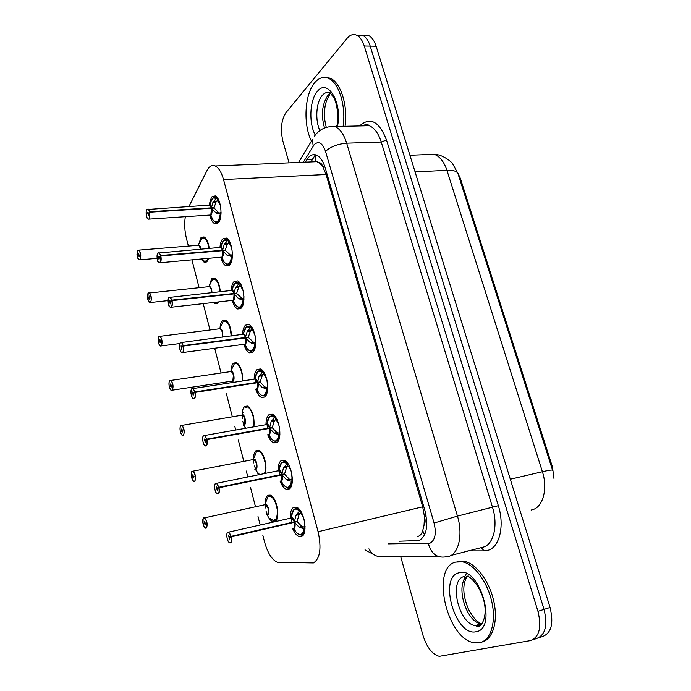 <?xml version="1.0" encoding="UTF-8"?>
<svg xmlns="http://www.w3.org/2000/svg" width="691" height="691" viewBox="0 0 691 691"><rect width="100%" height="100%" fill="white"/><g stroke="black" fill="none" stroke-linecap="round" stroke-linejoin="round"><path stroke-width="1.04" d="M208.604 258.477L207.067 261.414L204.095 262.209L201.236 259.134M198.732 244.225L200.908 237.79L203.983 236.901C206.626 238.421 208.388 242.282 209.269 248.492M218.563 302.002L217.864 302.883L214.996 303.53L213.588 302.554M209.287 285.711L211.601 278.844L214.59 278.11C217.708 280.002 219.617 284.571 220.317 291.818M220.032 327.905C220.299 324.433 221.12 322.006 222.485 320.615L225.361 320.028C229.023 322.395 231.053 327.707 231.468 335.956M232.841 382.417L232.409 381.207M230.975 370.834C231.191 367.076 232.055 364.502 233.558 363.129L236.313 362.671C240.598 365.66 242.722 371.741 242.688 380.914M245.288 428.247L242.835 421.579M242.299 418.392L242.118 414.894M242.118 414.505C242.273 410.445 243.18 407.742 244.83 406.386L247.438 406.058C252.474 409.893 254.642 416.777 253.925 426.727M258.503 474.812L254.34 465.993M253.761 462.961L253.476 459.256M253.476 458.936C253.554 454.574 254.495 451.741 256.301 450.428L258.754 450.204C263.729 451.56 267.892 466.909 265.033 473.499M273.886 521.783L272.677 521.601C269.887 520.349 267.685 516.885 266.061 511.219M265.387 507.989L265.059 504.421M265.05 504.145C265.042 499.472 266.018 496.509 267.978 495.257L270.259 495.136C276.901 496.803 280.822 519.433 274.819 521.524M208.993 205.192L211.524 197.013L215.212 195.881C220.895 197.764 223.228 217.855 218.33 222.709L214.78 223.729C212.707 222.675 211.083 219.988 209.9 215.661M219.971 247.542C220.248 243.603 221.137 240.744 222.64 238.965L226.233 238.015C232.176 239.932 234.707 260.576 229.576 265.119L226.121 265.966C223.979 264.912 222.277 262.2 221.025 257.829M231.148 290.643C231.381 286.437 232.323 283.448 233.964 281.678L237.445 280.9C243.647 282.835 246.411 304.083 241.012 308.307L237.678 308.981C235.467 307.918 233.688 305.189 232.349 300.784M180.394 342.581L181.457 342.382L183.34 345.595L245.625 337.476L243.629 334.392L242.55 334.53C242.714 330.03 243.698 326.912 245.486 325.159L248.838 324.554C255.316 326.506 258.348 348.411 252.664 352.272L249.468 352.799C247.188 351.736 245.331 348.981 243.906 344.541M254.141 379.178C254.253 374.392 255.273 371.153 257.216 369.443L260.421 368.977C267.192 370.946 270.509 393.576 264.532 397.057L261.483 397.429C259.142 396.375 257.207 393.611 255.679 389.128L258.788 392.937L256.793 388.921C257.916 387.763 258.175 385.699 257.579 382.719L260.317 382.296L264.774 386.934L266.7 387.418L267.538 386.528L267.028 380.395M265.975 424.594C266 419.541 267.072 416.189 269.17 414.54L272.202 414.22C279.268 416.181 282.913 439.597 276.625 442.663L273.748 442.914C271.364 441.877 269.36 439.139 267.737 434.699M278.032 470.882C277.972 465.518 279.069 462.054 281.341 460.474L284.182 460.275C291.559 462.244 295.567 486.516 288.933 489.133L286.264 489.271C283.846 488.261 281.781 485.548 280.054 481.143M290.324 518.043C290.151 512.351 291.291 508.757 293.744 507.28L296.37 507.185C304.057 509.137 308.471 534.342 301.483 536.475L299.03 536.518C296.586 535.534 294.444 532.856 292.613 528.468M417.114 536.613L418.357 536.294C420.361 535.508 421.812 533.625 422.711 530.645L424.032 525.324C425.293 523.139 425.449 520.228 424.49 516.609L426.166 515.987M262.865 535.404L264.558 541.969C267.667 553.068 271.952 559.848 277.411 562.319L313.429 562.94C320.114 558.648 321.669 548.239 318.093 531.716L223.521 179.556C221.465 172.275 218.701 167.749 215.229 165.978C212.033 164.674 209.295 166.194 207.024 170.53L188.928 206.523M318.888 162.644L322.947 167.041C321.971 164.017 320.624 162.549 318.888 162.644L315.839 161.262L313.066 161.841M424.49 516.609L424.032 525.324M553.975 478.466L552.472 467.064L460.327 178.278L457.572 172.43M424.369 516.168L422.685 506.823L326.083 174.503L323.06 167.421M185.309 216.706C184.247 223.806 184.627 231.088 186.458 238.559L188.393 246.091M191.96 259.946L199.094 287.663M203.223 303.703L209.986 329.961M214.694 348.273L221.06 372.993M223.487 382.417L223.841 383.79M226.389 393.706L232.331 416.794M234.785 426.33L235.717 429.94M238.317 440.046L243.811 461.372M246.298 471.037L247.827 476.971M250.479 487.276L255.489 506.762M258.011 516.557L260.161 524.901M362.81 35.448L368.182 35.353L362.283 35.206C365.712 36.709 368.355 40.337 370.212 46.107L544.024 609.402C547.92 625.605 545.32 635.349 536.225 638.648C545.32 635.349 547.92 625.605 544.024 609.402L370.212 46.107C368.355 40.337 365.712 36.709 362.283 35.206L356.901 35.319M368.182 35.353C371.628 36.856 374.28 40.475 376.137 46.219L550.053 607.493C553.949 623.636 551.323 633.353 542.185 636.661L538.738 637.81M398.983 541.217L418.979 540.561C426.546 536.225 428.524 526.222 424.922 510.554L325.228 167.878C323.12 161.012 320.158 156.753 316.34 155.086C312.755 153.843 309.62 155.337 306.942 159.561L305.353 162.169M289.054 162.851L282.904 141.18C280.209 129.407 281.28 119.819 286.117 112.434L347.098 38.307C349.966 34.921 353.049 33.833 356.34 35.06C359.761 36.563 362.395 40.208 364.252 45.986L537.952 611.328C541.856 627.592 539.274 637.361 530.213 640.643L439.217 656.338C432.221 654.291 426.848 647.407 423.099 635.694L400.659 556.523M306.942 159.561L312.384 159.336L313.636 157.583M304.99 529.073L304.748 529.125C303.945 533.469 302.235 535.283 299.6 534.584L301.786 534.549C303.289 533.841 304.273 532.027 304.748 529.125L299.03 527.138L294.539 522.266L297.242 521.645L301.837 526.482L303.807 526.939L304.662 526.015L304.195 519.796M227.926 532.234L228.756 532.225L231.235 536.337L294.418 521.809L295.912 515.374L299.816 510.623L297.242 508.749L294.107 509.457M293.157 528.339L293.563 528.244C294.789 527.371 295.092 525.385 294.47 522.275L294.539 522.266M231.235 536.337L231.001 536.415C230.086 533.469 229.015 532.148 227.805 532.45C225.257 533.461 227.944 544.232 230.397 542.789C231.476 541.951 231.718 539.973 231.114 536.872L229.792 537.356L229.55 539.395L228.652 535.827L229.757 537.201L230.984 536.916M300.231 510.519L297.277 508.749L294.971 508.835L294.064 509.492M296.577 514.216L300.205 513.396L300.525 510.943M303.988 518.976L301.397 513.733L300.205 513.396M292.993 522.621L294.349 521.826L291.74 517.896L290.842 517.922C292.146 517.118 293.39 518.207 294.556 521.169M231.114 536.872L294.47 522.275M294.418 521.809L297.121 521.187L293.139 522.586M229.757 537.201L231.001 536.415M299.436 513.577L297.121 521.187M204.225 523.277L204.691 521.299L205.27 524.719L204.26 523.424L203.137 524.201C203.983 527 204.959 528.244 206.073 527.959C208.432 526.957 205.858 516.54 203.638 518.077C202.67 518.932 202.463 520.824 203.033 523.769L205.529 522.983M273.265 520.582L275.355 520.53L276.91 518.95L272.85 520.461M272.185 496.406L268.937 495.913M266.907 514.57C270.829 516.03 268.013 501.882 264.912 504.508L265.698 504.542L264.593 504.775L265.698 504.542L268.16 508.472C268.885 510.796 268.635 512.791 267.408 514.458C268.574 513.543 268.825 511.547 268.16 508.472L265.69 504.542L264.86 504.577M203.759 517.87L204.519 517.853L203.102 518.63L203.016 523.778L204.07 523.553M204.26 523.424L205.555 523.139M266.959 514.562L267.426 514.458M455.637 562.085L462.529 561.869C474.389 564.21 487.777 582.297 491.992 602.647C496.319 622.997 490.437 640.911 479.364 642.785L474.337 642.768C446.801 639.287 430.536 567.795 455.637 562.085M457.58 561.558L464.482 561.334C476.358 563.666 489.755 581.718 493.97 602.051C498.297 622.375 492.398 640.272 481.316 642.155M292.302 481.549L289.244 487.259L286.843 487.371C289.546 488.105 291.291 486.179 292.094 481.584L286.454 479.666L282.006 474.872L284.701 474.32L289.253 479.088L291.205 479.563L292.06 478.647L291.576 472.454M215.696 483.441L216.594 483.398L218.909 487.259L281.893 474.423L283.396 468.127L287.266 463.436L285.02 461.847L281.954 462.478M280.451 481.066L281.082 480.936C282.265 479.96 282.559 477.947 281.945 474.881L282.006 474.872M218.909 487.259L218.684 487.345C217.786 484.469 216.749 483.242 215.575 483.648C213.113 484.901 215.756 495.464 218.114 493.789C219.159 492.847 219.384 490.852 218.797 487.786L217.518 488.399L217.285 490.463L216.413 486.965L217.475 488.243L218.106 488.114M287.732 463.333L285.046 461.847L281.911 462.512M284.053 466.986L287.672 466.261L287.983 463.696M291.386 471.651L288.847 466.589L287.672 466.261M278.413 470.804L279.38 470.744L278.413 470.804M218.797 487.786L281.945 474.881L281.695 480.297M281.893 474.423L284.58 473.879L281.686 474.933M280.857 475.106L281.824 474.441L279.38 470.744L278.162 470.986M217.475 488.243L218.684 487.345M286.903 466.425L284.58 473.879M279.864 434.915L279.691 434.95C278.879 439.778 277.108 441.817 274.387 441.057L276.944 440.841L279.691 434.95L274.111 433.084L269.715 428.36L272.401 427.876L276.901 432.583L278.836 433.058L279.682 432.151L279.19 425.993M203.232 436.176L204.666 435.503L206.825 439.13L269.594 427.919L271.105 421.76L274.949 417.131L273.005 415.783L270.026 416.345M267.996 434.656L268.834 434.501C269.974 433.438 270.25 431.391 269.645 428.368L269.715 428.36M206.825 439.13L206.6 439.217C205.719 436.41 204.717 435.27 203.586 435.788C201.202 437.265 203.793 447.63 206.073 445.738C207.084 444.693 207.291 442.672 206.713 439.649L205.477 440.374L205.262 442.473L204.398 439.044L205.858 440.15M274.949 417.131L273.04 415.783L269.982 416.379M271.762 420.638L275.363 420.007L275.674 417.329M279.009 425.215L276.53 420.318L275.363 420.007M266.208 424.559L267.244 424.455L266.208 424.559M206.713 439.649L269.645 428.368L269.343 433.957M269.594 427.919L272.28 427.444L270.008 428.308M274.612 420.145L272.28 427.444M268.79 428.524L269.533 427.936L267.253 424.455L266.078 424.663M205.434 440.227L206.6 439.217M274.949 417.122L275.459 417.027M267.65 389.145L267.512 389.163C266.7 394.233 264.912 396.384 262.148 395.615L264.86 395.287L267.512 389.163L261.993 387.366L257.648 382.702M191.925 388.653L192.953 388.506L194.966 391.918L257.527 382.278L259.047 376.25L262.856 371.672L261.198 370.557L258.313 371.05M194.966 391.918L194.75 392.004C193.886 389.266 192.91 388.212 191.813 388.834C189.515 390.527 192.055 400.702 194.257 398.595C195.233 397.463 195.432 395.407 194.853 392.428L193.661 393.265L193.126 395.433L192.616 392.03L193.938 393.075M263.426 371.577L261.224 370.557L258.27 371.076M259.695 375.144L263.288 374.608L263.591 371.818M266.856 379.627L264.446 374.911L263.288 374.608M254.228 379.16L255.325 379.014L254.228 379.16M255.774 389.085L256.802 388.921M194.853 392.428L257.579 382.719L257.216 388.472M257.527 382.278L260.205 381.864L258.348 382.598M256.871 382.823L257.467 382.287L255.333 379.014L254.21 379.178M193.627 393.119L194.75 392.004M262.537 374.729L260.205 381.864M250.133 351.002L253.001 350.553L255.558 344.222L250.099 342.486L245.797 337.89L248.466 337.536L254.029 342.71L255.61 341.725L255.584 338.901M245.124 337.977L247.205 331.568L250.988 327.05L249.589 326.135L246.808 326.558M182.821 352.531L244.994 344.178C246.074 342.935 246.316 340.844 245.737 337.899L245.797 337.89M183.34 345.595L183.115 345.681C182.277 343.012 181.327 342.045 180.273 342.762C178.045 344.671 180.541 354.656 182.666 352.341C183.607 351.114 183.789 349.033 183.227 346.096L182.07 347.046L181.534 349.257L181.059 345.897L182.286 346.873M255.661 344.204L255.558 344.222C254.737 349.525 252.941 351.788 250.159 351.011L249.071 350.536M247.853 330.488L251.438 330.03L251.731 327.128M254.927 334.885L252.578 330.324L251.438 330.03M183.227 346.096L245.737 337.899L245.305 343.824M255.091 335.636L255.307 336.785M245.685 337.467L248.354 337.122L246.791 337.761M182.035 346.908L183.115 345.681M250.686 330.134L248.354 337.122M251.61 326.964L249.615 326.135L246.765 326.584M192.253 471.236L193.083 471.176C195.691 474.415 196.244 477.775 194.732 481.264L193.921 481.316C193.549 481.748 192.798 480.521 191.666 477.645L191.675 477.628C192.504 480.357 193.454 481.523 194.525 481.126C196.814 479.908 194.283 469.69 192.141 471.435C191.2 472.376 191.01 474.302 191.571 477.205L194.016 476.341M260.654 451.499L259.557 450.877L257.251 451.085M255.679 469.172C256.793 468.161 257.026 466.149 256.378 463.117L254.063 459.394L253.312 459.342C256.456 456.846 258.909 471.003 255.031 469.301L255.679 469.172C256.845 467.401 257.087 465.388 256.378 463.117L256.171 468.653M191.796 471.798L192.15 471.322C191.424 470.752 190.923 476.185 191.562 477.213L192.357 477.075M192.72 476.6L192.919 474.605L193.471 477.965L192.763 476.747L194.033 476.496M254.323 456.906L256.508 451.681L253.312 459.342L254.063 459.394L252.992 459.601L254.063 459.394L256.378 463.117L254.478 459.627M192.763 476.747L191.675 477.628M256.05 470.726L259.643 474.587M181.431 430.778L181.914 428.731L182.433 432.039L181.474 430.925L180.42 431.91C181.232 434.57 182.156 435.658 183.201 435.166C185.404 433.732 182.925 423.704 180.852 425.647C179.945 426.675 179.772 428.627 180.316 431.495L182.7 430.562M249.304 407.37L248.224 406.74L245.78 407.051M241.772 415.092L242.627 415.049L241.6 415.222L242.627 415.049L244.804 418.573L244.13 424.697C245.219 423.592 245.443 421.553 244.804 418.573L242.627 415.049L241.669 415.161M180.593 425.941L180.852 425.561C180.04 426.572 179.859 428.55 180.308 431.504L180.947 431.417M181.474 430.925L182.718 430.709M243.31 424.835L244.139 424.697M244.579 426.477L245.996 428.126M169.891 380.508L170.815 380.361C173.173 383.35 173.657 386.623 172.275 390.173L171.359 390.311C171.126 390.778 170.452 389.689 169.364 387.038L169.373 387.02C170.167 389.62 171.066 390.622 172.076 390.035C174.21 388.402 171.774 378.556 169.77 380.689C168.898 381.812 168.734 383.781 169.269 386.615L171.593 385.604M238.145 364.01L237.082 363.371L234.499 363.794M231.796 371.723L233.437 374.816C234.059 377.761 233.852 379.825 232.807 381C233.852 379.817 234.059 377.752 233.437 374.816L231.39 371.482L230.397 371.628L231.39 371.482L233.437 374.816L232.807 381.009L172.275 390.173M230.405 371.628L169.77 380.603C169.01 381.492 168.837 383.496 169.26 386.623L169.796 386.571M170.349 385.794L170.832 383.704L171.316 386.969L170.383 385.932L171.601 385.751M170.383 385.932L169.373 387.02M311.442 141.102C303.038 124.639 304.55 94.322 314.69 82.713C318.724 77.962 323.12 76.433 327.905 78.126C338.555 81.616 346.277 105.706 343.125 126.341M325.245 77.47L329.832 78.126C340.499 81.616 348.221 105.68 345.059 126.289M238.369 307.219L238.404 307.227C241.194 308.013 242.999 305.638 243.811 300.093L238.421 298.417L234.163 293.882L236.823 293.597L242.325 298.693L243.906 297.743L243.94 296.456M233.575 293.951L235.579 287.698L239.328 283.232L238.17 282.498L235.501 282.861M171.351 307.227L233.403 300.24C234.448 298.909 234.681 296.793 234.102 293.891L234.163 293.882M169.062 297.372L170.159 297.113L171.705 300.222C170.884 297.622 169.96 296.733 168.941 297.553C166.79 299.661 169.243 309.456 171.299 306.951C172.197 305.638 172.37 303.53 171.809 300.637L170.703 301.691L170.159 303.945L169.71 300.62L170.876 301.526M237.117 306.605L238.386 307.227L241.349 306.631L243.888 300.084M236.227 286.635L239.794 286.264L240.079 283.25M243.215 290.946L240.926 286.54L239.794 286.264M171.809 300.637L234.102 293.891L233.618 299.998M234.059 293.476L236.711 293.191L235.363 293.753M231.105 290.678L232.124 290.565L233.99 293.476L171.929 300.136M170.66 301.552L171.705 300.222M239.043 286.35L236.711 293.191M240.01 283.155L238.196 282.498L235.458 282.887M226.829 264.23L229.913 263.496L232.288 256.758L226.95 255.143L222.744 250.669L225.396 250.444L230.837 255.471L232.418 254.426M160.727 255.523L160.511 255.61C159.707 253.079 158.809 252.258 157.816 253.174L159.077 252.673L160.727 255.523L222.632 250.272L224.16 244.614L227.883 240.2L226.942 239.622L224.394 239.924M160.096 262.77L222.018 257.095C223.029 255.687 223.245 253.545 222.675 250.678L222.744 250.669M232.331 256.758L232.288 256.758C231.476 262.537 229.671 265.024 226.855 264.23L225.404 263.452M224.808 243.569L228.367 243.275L228.635 240.148M231.71 247.793L229.481 243.543L228.367 243.275M157.816 253.174C155.743 255.471 158.153 265.094 160.131 262.39L160.83 255.938L222.683 250.678L222.139 256.948M160.614 256.015L159.535 257.173L158.999 259.47L158.576 256.188L159.681 257.017M222.632 250.272L225.283 250.047L224.1 250.557M227.615 243.336L225.283 250.047M219.868 247.603L220.818 247.525L219.859 247.603L220.818 247.525L222.571 250.272L222.208 250.721M159.5 257.035L160.511 255.61M228.626 240.131L226.968 239.622L224.342 239.95M215.514 222.01L215.54 222.027C218.347 222.804 220.161 220.196 220.965 214.201L215.687 212.638L211.524 208.233L214.167 208.06L218.434 212.457L219.557 213.018L221.06 212.379M147.019 209.433L148.185 209.045L149.731 211.731L211.411 207.836L212.949 202.299L216.637 197.937L215.894 197.496L213.07 197.989L216.041 198.265M149.057 219.125L209.58 215.082L210.841 214.711L211.524 208.233M149.731 211.731L149.515 211.817C148.729 209.347 147.857 208.604 146.898 209.598C144.894 212.094 147.261 221.535 149.17 218.658L149.619 212.215L148.574 213.467L148.427 215.687L147.641 212.56L148.695 213.32M213.925 221.068L215.532 222.018L218.684 221.12L220.965 214.201M213.588 201.262L217.138 201.055L217.397 197.885L213.424 197.773M220.394 205.374L218.244 201.314L217.138 201.055M149.619 212.215L211.463 208.233L210.841 214.711M211.411 207.836L214.055 207.663L213.009 208.138M216.387 201.098L214.055 207.663M208.812 205.296L209.71 205.244L208.812 205.296L209.71 205.244L211.351 207.836L211.04 208.259M148.548 213.329L149.515 211.817M159.466 341.622L159.949 339.488L160.407 342.719L159.5 341.76L158.524 342.935C159.301 345.474 160.174 346.407 161.15 345.725C163.214 343.893 160.822 334.219 158.887 336.552L158.429 342.537L160.675 341.466M227.149 321.375L226.121 320.736L223.608 321.125M222.252 337.139L222.26 331.827L220.343 328.674L219.401 328.786L220.343 328.674L222.26 331.827L222.252 337.139L222.26 331.827L220.749 328.916M158.429 342.537L158.87 342.52M159.5 341.76L160.683 341.604M148.323 293.027L149.325 292.768C151.459 295.541 151.89 298.728 150.621 302.347L149.627 302.598L147.865 299.635C148.634 302.122 149.481 302.978 150.422 302.209C152.417 300.188 150.068 290.686 148.202 293.191L147.77 299.246L149.956 298.106M215.635 302.623L218.442 302.019L215.039 302.39M216.335 279.475L215.333 278.836L212.923 279.164M211.645 292.734L211.291 289.589L209.485 286.601L208.587 286.687L209.485 286.601L211.291 289.589L211.645 292.734L211.291 289.589L209.883 286.851M148.781 298.236L149.256 296.059L149.697 299.255L148.815 298.365L149.956 298.244M148.815 298.365L147.865 299.635M137.414 257.156L137.397 257.104C138.148 259.531 138.977 260.317 139.884 259.462C141.81 257.259 139.504 247.931 137.699 250.608L137.302 256.724L138.278 255.618L139.418 255.523M204.743 261.319L207.792 260.386M205.685 238.274L204.717 237.635L202.411 237.911M200.736 249.201L198.809 245.245L197.954 245.314L198.809 245.245L200.736 249.201L199.198 245.504M138.278 255.618L138.761 253.398L139.167 256.56L138.312 255.748L139.409 255.653M138.312 255.748L137.397 257.104M202.187 259.047L203.465 260.628M203.534 260.68L204.795 261.336L207.81 260.352M315.554 154.827L315.839 161.262M460.327 178.278L459.463 178.33M552.472 467.064L551.599 467.263M422.711 530.645L424.533 534.989M322.947 167.041L324.494 165.598M422.685 506.823L318.093 531.716M326.083 174.503L223.521 179.556M531.094 510.053L532.968 509.578C543.186 506.563 547.911 488.312 542.392 471.72C549.25 470.139 552.645 469.673 552.575 470.321M552.524 470.148L458.142 174.175C457.494 171.368 453.762 170.081 446.922 170.314C444.011 161.677 439.77 156.33 434.181 154.274L426.684 154.585M510.303 479.226L542.392 471.72L446.922 170.314L415.084 171.921M376.137 46.219L364.252 45.986M550.053 607.493L537.952 611.328M388.515 543.877L429.957 543.212C435.14 540.302 436.513 533.573 434.069 523.027L325.53 151.346C322.498 142.994 318.758 140.705 314.31 144.488L303.306 162.255M315.511 134.771L314.414 136.213C319.207 129.338 326.031 126.108 334.885 126.531C339.955 128.733 343.885 134.287 346.675 143.175L457.451 516.099C463.125 534.359 458.772 553.793 448.822 556.41L445.505 556.903C436.902 558.138 431.175 553.672 428.325 543.489M359.562 125.943C370.177 116.554 379.16 121.245 386.511 140.014L498.341 505.682L457.451 516.099L434.069 523.027M298.572 162.454L312.401 139.522L313.178 146.017M498.341 505.682C504.793 525.799 499.541 547.341 487.976 550.312L484.123 550.882L467.876 550.874M451.085 555.4L483.415 547.082C493.642 544.387 498.228 525.255 492.536 507.401L381.251 142.035C378.443 133.311 374.436 127.87 369.236 125.71L362.084 125.883C365.669 124.285 368.061 124.225 369.236 125.71L334.885 126.531M532.718 639.814L536.225 638.648M365.409 125.805L366.498 124.674M439.243 556.851L383.436 556.376C377.286 557.559 372.44 555.054 368.908 548.853M325.53 151.346C330.739 146.665 337.787 143.944 346.675 143.175L381.251 142.035L386.511 140.014M481.152 547.548L484.123 550.882M420.007 540.112L416.613 540.984M294.971 522.759C295.472 526.585 294.832 528.46 293.044 528.365M231.347 536.803C231.969 540.017 231.727 542.064 230.604 542.927L229.3 542.608M227.27 532.994L227.849 532.277M294.478 522.275L294.28 527.518M290.479 518.181L227.823 532.32C225.914 532.606 227.045 540.371 228.496 541.804L229.792 542.919M292.224 518.164L294.357 521.826M303.988 529.073C302.503 535.326 299.756 536.199 295.757 531.699L293.744 528.14M291.775 521.195L291.481 517.758M291.481 517.594C291.49 513.819 292.25 511.202 293.761 509.751C295.359 508.464 297.173 508.887 299.194 511.029M304.662 526.015L305.068 526.49M305.033 528.382L303.807 526.939M300.179 527.786L303.038 527.121M299.03 527.138L301.837 526.482M295.912 515.374L298.719 514.735M301.544 512.627L301.397 513.733M265.69 504.542L204.519 517.853C207.265 521.23 207.853 524.642 206.272 528.088L205.089 527.82M203.214 518.518L203.664 517.93M266.113 504.767L268.16 508.472L268.013 513.862M265.914 501.562L267.961 496.682C272.219 495.326 275.338 499.74 277.316 509.906C277.488 519.563 275.165 522.465 270.345 518.613M481.843 624.068L478.561 625.614L475.261 625.631C458.453 623.576 448.563 579.654 464.093 576.544M458.807 572.848C479.157 564.962 498.28 628.81 476.116 631.729C455.481 636.955 438.275 577.313 458.807 572.848M481.947 623.93L481.048 623.818C465.915 622.064 455.006 584.232 467.142 576.294M480.504 625.398L479.062 624.439M463.229 582.107L464.888 576.363M464.913 576.311L466.39 573.608M282.438 475.356C282.939 479.329 282.265 481.238 280.416 481.074M215.134 484.123L215.592 483.519L278.49 470.709C279.76 470.001 280.943 471.02 282.023 473.793M219.021 487.725C219.634 490.886 219.401 492.959 218.33 493.935L216.957 493.642M279.864 471.012L281.833 474.441M291.352 481.541C289.875 488.036 287.154 489.047 283.189 484.555L281.185 480.867M279.389 473.948L279.181 470.614M279.181 470.441C279.268 466.701 280.08 464.136 281.617 462.754C283.129 461.597 284.804 461.951 286.644 463.834M292.353 480.85L291.205 479.563M287.586 480.305L290.445 479.718M286.454 479.666L289.253 479.088M283.396 468.127L286.186 467.565M288.993 465.371L288.847 466.589M270.138 428.835C270.63 432.981 269.922 434.915 268.004 434.648M266.26 424.524L266.398 424.404C267.616 423.747 268.721 424.715 269.732 427.306M206.937 439.58C207.542 442.706 207.326 444.805 206.281 445.876L204.856 445.626M267.728 424.732L269.533 427.936M278.948 434.889C277.48 441.635 274.785 442.776 270.872 438.31L268.868 434.475M267.331 428.325L267.115 424.36M267.115 424.153C267.279 420.448 268.143 417.934 269.689 416.604C271.105 415.567 272.651 415.87 274.327 417.511M279.907 434.216L278.836 433.058M275.234 433.715L278.076 433.197M274.111 433.084L276.901 432.583M271.105 421.76L273.895 421.268M276.685 418.996L276.53 420.318M258.063 383.177C258.555 387.496 257.803 389.465 255.825 389.076M254.383 379.057L254.521 378.944C255.679 378.331 256.724 379.247 257.665 381.674M195.078 392.358C195.674 395.442 195.467 397.567 194.465 398.733L192.996 398.526M255.8 379.299L257.467 382.287M266.778 389.102C265.327 396.09 262.658 397.368 258.788 392.937M255.333 381.993L255.273 378.962M255.281 378.728C255.515 375.049 256.413 372.57 257.976 371.3L262.243 372.043M267.693 388.437L266.7 387.418M263.098 387.979L265.94 387.53M261.993 387.366L264.774 386.934M259.047 376.25L261.829 375.826M264.601 373.468L264.446 374.911M246.212 338.348C246.696 342.658 245.979 344.679 244.044 344.429M183.452 346.027C184.031 349.067 183.841 351.218 182.873 352.479L181.828 352.66L180.653 351.494L179.453 347.418L180.273 342.676L242.861 334.306C243.958 333.744 244.942 334.599 245.823 336.88M181.828 352.66L181.362 352.324M244.087 334.677L245.625 337.476M254.824 344.153C253.39 351.382 250.764 352.799 246.946 348.402L245.046 344.472M243.664 334.124C243.958 330.462 244.89 328.026 246.462 326.8L250.375 327.404M255.705 343.513L254.78 342.606M251.196 343.082L254.029 342.71M250.099 342.486L252.871 342.114M247.205 331.568L249.978 331.214M252.733 328.769L252.578 330.324M193.921 481.316L193.489 481.031M259.868 450.817L256.508 451.681C261.509 446.852 268.661 467.03 264.221 473.663M242.999 412.527L241.91 414.98C245.106 412.596 247.188 426.813 243.353 424.835M180.921 425.501L181.854 425.354C184.333 428.463 184.843 431.78 183.4 435.304L182.104 435.097M243.042 415.291L244.804 418.573L244.545 424.257M248.216 406.749L245.245 407.474C249.468 403.561 255.782 418.349 253.433 426.813M231.39 371.482L230.708 371.404C233.852 369.141 235.7 383.021 232.021 381.216M231.891 368.899L234.18 364.036C237.903 360.788 243.413 372.19 242.291 380.974M319.89 130.582C314.949 120.381 316.098 102.225 322.239 95.436C324.684 92.654 327.327 91.756 330.186 92.758L333.831 97.776C337.104 103.028 339.151 118.835 336.681 126.488M315.096 134.754C308.661 122.808 309.723 99.996 317.29 91.54C327.594 77.539 342.848 103.184 337.424 126.47M324.511 127.965C320.892 115.017 322.032 104.16 327.914 95.393L330.514 93.19M234.577 294.34C235.052 298.737 234.327 300.801 232.392 300.55M172.033 300.559C172.612 303.565 172.43 305.742 171.498 307.089L170.409 307.331L169.321 306.26C168.716 307.892 167.533 296.905 168.941 297.467L231.399 290.479C232.444 289.952 233.377 290.764 234.197 292.898M170.409 307.331L169.951 306.985M232.582 290.859L233.999 293.485M243.094 300.024C241.677 307.478 239.095 309.032 235.329 304.696L233.428 300.585M232.262 290.332C232.617 286.687 233.575 284.277 235.147 283.103L238.723 283.578M243.932 299.41L243.077 298.607M239.509 299.004L242.325 298.693M238.421 298.417L241.185 298.115M235.579 287.698L238.343 287.413M241.081 284.882L240.926 286.54M223.15 251.127C223.616 255.601 222.891 257.717 220.956 257.458M160.83 255.938C161.4 258.9 161.228 261.103 160.329 262.537L159.215 262.848L158.17 261.803C157.513 263.366 156.555 252.388 157.816 253.096L220.144 247.421C221.129 246.937 222.01 247.698 222.77 249.701M159.215 262.848L158.757 262.494M221.267 247.827L222.571 250.272M231.571 256.689C230.181 264.368 227.633 266.061 223.927 261.777L222.027 257.475M221.06 247.326C221.465 243.69 222.45 241.306 224.014 240.166L227.279 240.537M232.375 256.102L231.589 255.402M228.03 255.713L230.837 255.471M226.95 255.143L229.706 254.901M224.16 244.614L226.916 244.389M229.637 241.781L229.481 243.543M211.921 208.673C212.387 213.234 211.653 215.393 209.727 215.134M149.835 212.137L149.368 218.805L148.22 219.177L147.235 218.175C146.725 218.866 145.395 210.09 146.898 209.528L209.079 205.132L211.558 207.274M148.22 219.177L147.779 218.822M210.15 205.538L211.36 207.836M220.256 214.132C218.892 222.018 216.387 223.849 212.742 219.634L210.85 215.126M210.055 205.097C210.505 201.452 211.506 199.086 213.07 197.989L209.079 205.132M221.025 213.571L220.299 212.966M216.749 213.199L219.557 213.018M215.687 212.638L218.434 212.457M212.949 202.299L215.696 202.126M218.391 199.44L218.244 201.314M219.401 328.786L220.351 328.674L219.695 328.579C222.243 328.994 223.228 331.835 222.64 337.087M159.008 336.37L159.975 336.171C162.221 339.048 162.679 342.278 161.349 345.863L159.975 345.75M220.973 326.014L223.305 321.341C227.702 320.624 230.31 325.504 231.131 335.999M208.596 286.687L208.881 286.497C210.677 286.255 211.722 288.328 211.999 292.69M210.263 283.854L212.595 279.38C216.378 278.473 218.848 282.628 220.006 291.844M217.423 302.131L215.065 302.39M197.963 245.314L198.239 245.132C199.518 244.718 200.468 246.065 201.081 249.175M137.82 250.444L138.856 250.125C140.886 252.794 141.301 255.955 140.083 259.6L138.658 259.6M199.734 242.403L202.074 238.136C205.305 237.143 207.602 240.598 208.967 248.51M208.069 258.529C206.799 261.345 205.21 262.001 203.301 260.481M204.095 262.209L206.393 262.001M214.996 303.53L217.423 303.263M272.677 521.601L275.657 520.928M214.78 223.729L217.389 223.539M226.121 265.966L228.885 265.707M237.678 308.981L240.606 308.644M249.468 352.799L252.552 352.367M261.483 397.429L264.722 396.91M273.748 442.914L277.126 442.283M286.264 489.271L289.771 488.528M299.03 536.518L302.649 535.655M315.364 154.784L310.959 161.927M317.16 161.668L215.229 165.978M409.927 155.268L434.181 154.274C442.283 154.274 451.698 161.841 452.631 163.793L457.9 173.389M356.34 35.06L362.283 35.206M365.003 549.846L375.818 555.711M290.807 517.887L293.761 509.751C295.705 508.628 296.871 508.291 297.242 508.749L298.443 508.49M292.768 528.434L295.757 531.699M205.521 528.105C205.141 528.58 204.337 527.285 203.128 524.21M264.912 504.508L267.961 496.682L271.382 495.732M266.7 514.622L267.331 515.305M462.529 561.869L464.482 561.334M468.083 576.432C468.593 576.061 480.09 584.145 484.166 602.086C488.079 620.008 479.044 628.87 477.265 626.374L475.261 625.631L481.048 623.818C477.913 621.321 475.84 622.15 468.481 609.307C462.72 595.253 462.296 584.258 467.194 576.294M468.723 574.869L468.014 575.43M217.449 493.961L216.214 492.89C214.728 491.361 213.864 483.743 215.583 483.536M286.869 487.371L286.307 487.207M278.49 470.709L281.617 462.754C283.517 461.7 284.649 461.398 285.02 461.838L286.229 461.614M280.166 481.126L283.189 484.555M273.005 415.783C272.625 415.36 271.52 415.637 269.689 416.604L266.398 424.404L267.253 424.455L203.586 435.684C202.342 434.665 202.515 443.872 204.191 444.944L205.339 445.954M274.387 441.057L273.662 440.815M267.797 434.691L270.872 438.31M273.04 415.783L274.223 415.585M261.198 370.557C260.801 370.151 259.73 370.393 257.976 371.3L254.521 378.944L255.333 379.014L191.822 388.739C191.329 388.791 191.036 390.268 190.941 393.179L192.193 397.593L193.471 398.862M262.148 395.615L261.25 395.269M261.224 370.557L262.416 370.385M242.861 334.306L246.462 326.8L249.589 326.135M243.776 344.377L246.946 348.402M249.615 326.135L250.798 325.988M254.063 459.394L192.15 471.322M254.849 469.336L255.376 469.923M242.627 415.049L180.861 425.552M182.536 435.39C182.243 435.848 181.534 434.691 180.411 431.927M243.206 424.861L243.664 425.388M237.073 363.371L234.18 364.036L230.708 371.404M231.77 381.164L232.193 381.665M327.905 78.126L329.832 78.126M329.486 94.961C326.688 99.564 325.124 104.168 324.805 108.772C324.459 114.274 323.777 116.952 326.264 127.325M231.399 290.479L235.147 283.103L239.38 282.377M232.133 300.499L235.329 304.696M229.3 264.014L230.466 263.91M220.144 247.421L224.014 240.166L228.151 239.527M220.714 257.406L223.927 261.777M217.838 221.863L218.995 221.785M209.494 215.091L212.742 219.634M215.92 197.496L217.095 197.427M220.343 328.674L158.887 336.465C158.17 337.217 158.014 339.246 158.42 342.546M160.398 346.053L158.515 342.952M219.695 328.579L223.305 321.341L226.449 320.702M161.262 345.941L179.764 343.557M209.485 286.601L148.202 293.122C147.529 293.787 147.382 295.834 147.762 299.263M208.881 286.497L212.595 279.38L215.67 278.801M150.457 302.503L168.094 300.611M198.809 245.245L138.856 250.125L137.699 250.539L136.991 254.452L137.293 256.741M139.064 259.911L137.397 257.13M198.239 245.132L202.074 238.136L205.054 237.609M139.841 259.842L157.125 258.356"/></g></svg>
